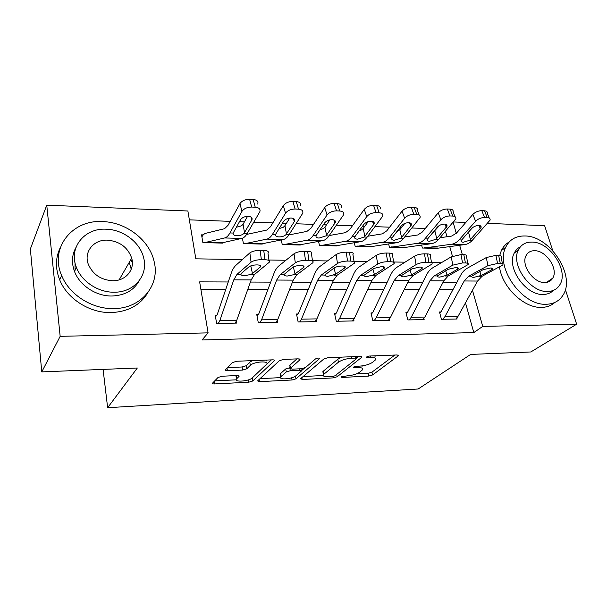 <?xml version="1.0" encoding="UTF-8"?>
<svg xmlns="http://www.w3.org/2000/svg" width="607" height="607" viewBox="0 0 607 607"><rect width="100%" height="100%" fill="white"/><g stroke="black" fill="none" stroke-linecap="round" stroke-linejoin="round"><path stroke-width="0.91" d="M341.005 376.833L341.893 377.448L368.737 376.082L372.577 374.951L398.541 355.641L397.137 354.951L369.314 356.043L366.249 357.098L367.303 357.614L370.945 357.47C374.906 357.417 376.477 358.176 375.657 359.746L372.599 362.296C369.36 364.412 365.095 365.687 359.792 366.12L356.203 366.279L353.411 367.114L354.283 367.774L357.864 367.614C361.795 367.538 363.365 368.252 362.591 369.754L359.708 372.152C356.605 374.178 352.455 375.407 347.25 375.847L341.005 376.833M130.839 259.591L132.356 262.573M549.107 280.631L549.107 281.587M222.086 376.234L218.004 377.493L212.579 383.1C212.26 383.692 212.92 383.981 214.559 383.943L248.809 382.198L252.785 380.991L274.334 360.755C274.668 360.141 274.045 359.837 272.482 359.845L236.715 361.248L232.451 362.569L225.44 369.822C225.091 370.46 225.758 370.771 227.435 370.756L242.641 370.08L246.783 368.806L250.342 365.323C253.794 361.552 269.834 360.558 266.602 364.276L252.269 377.895C248.969 381.386 233.498 382.448 236.495 378.943L239.052 376.386C239.37 375.786 238.726 375.505 237.125 375.528L222.086 376.234M565.375 289.516L576.65 324.199L530.799 351.969L470.66 354.42L418.193 388.988L107.636 407.714L137.326 368.001L41.769 371.894L60.161 336.339L46.754 205.174L187.889 210.993L195.818 258.832L242.337 259.576M576.65 324.199L482.747 326.407L472.466 290.252M228.262 281.974L199.642 281.868L208.095 332.856L202.063 339.973L473.801 332.575L482.747 326.407M208.095 332.856L60.161 336.339M300.723 378.578L302.187 379.474L333.311 377.888L337.196 376.735L361.939 357.144L360.421 356.392L328.084 357.66L323.926 358.919L300.723 378.578M292.058 379.99L259.432 381.659L257.626 380.877L279.349 360.702L283.56 359.412L298.265 358.836L300.017 359.693L290.343 368.35L292.081 369.162L301.459 368.737L305.518 367.508L315.481 358.927C317.719 357.895 319.085 357.796 319.57 358.623L295.988 378.814L292.058 379.99L291.626 377.797M473.801 332.575L465.486 302.87M453.019 289.539L439.271 289.539M419.08 289.547L404.232 289.554M383.7 289.562L367.667 289.569M346.779 289.577L329.472 289.585M308.212 289.592L289.524 289.6M267.884 289.607L247.709 289.615M225.675 289.622L200.932 289.63M500.305 263.521L498.643 255.41L495.911 255.357L497.573 263.476L500.305 263.521C502.588 263.613 503.4 264.106 502.725 265.009L482.049 276.291L477.565 281.041L457.959 316.482L455.819 319.032L442.769 319.274L444.885 316.71L464.226 280.973L468.657 276.185L487.929 265.654L486.298 257.55L467.124 268.286C464.53 269.774 462.329 272.186 460.531 275.517L441.403 311.216L440.803 311.952L439.491 311.975L441.448 319.305L457.117 319.009L456.859 318.076M465.425 262.96L463.809 254.674L460.956 254.614L462.564 262.914L465.425 262.96C467.921 263.066 468.801 263.605 468.058 264.591L448.148 276.018L443.808 280.874L424.862 317.051L422.791 319.646L409.201 319.897L411.243 317.279L429.908 280.806L434.187 275.912L452.814 265.138L451.229 256.86L432.692 267.846C430.188 269.364 428.072 271.83 426.334 275.229L407.881 311.672L407.305 312.423L405.939 312.446L407.828 319.927L424.141 319.623L423.868 318.584M428.959 262.376L427.404 253.901L424.422 253.84L425.97 262.33L428.959 262.376C431.698 262.49 432.662 263.089 431.843 264.166L412.783 275.737L408.602 280.7L390.384 317.636L388.389 320.284L374.231 320.549L376.181 317.878L394.087 280.631L398.2 275.624L416.106 264.599L414.589 256.131L396.766 267.391C394.36 268.939 392.319 271.458 390.658 274.941L372.964 312.15L372.41 312.916L370.983 312.939L372.797 320.579L389.793 320.261L389.512 319.092M390.809 261.761L389.315 253.096L386.196 253.028L387.683 261.708L390.809 261.761C393.814 261.898 394.869 262.55 393.973 263.719L375.847 275.449L371.848 280.517L354.435 318.25L352.53 320.951L337.758 321.224L339.617 318.5L356.688 280.442L360.604 275.328L377.706 264.037L376.249 255.38L359.238 266.905C356.939 268.499 354.996 271.071 353.403 274.63L336.551 312.643L336.02 313.432L334.533 313.447L336.27 321.255L353.995 320.928L353.691 319.593M350.861 261.116L349.435 252.246L346.165 252.178L347.583 261.063L350.861 261.116C354.154 261.276 355.307 261.989 354.329 263.256L337.226 275.146L333.433 280.328L316.915 318.887L315.116 321.649L299.691 321.93L301.451 319.145L317.582 280.252L321.293 275.017L337.492 263.453L336.103 254.591L319.988 266.405C317.818 268.036 315.974 270.669 314.472 274.303L298.545 313.166L298.052 313.963L296.497 313.986L298.136 321.96L316.642 321.619L316.315 320.086M308.963 260.441L307.62 251.359L304.19 251.29L305.526 260.388L308.963 260.441C312.582 260.623 313.857 261.405 312.795 262.778L296.823 274.819L293.249 280.13L277.733 319.555L276.041 322.37L259.925 322.674L261.571 319.828L276.655 280.047L280.13 274.69L295.328 262.839L294.023 253.756L278.909 265.881C276.868 267.55 275.153 270.244 273.742 273.969L258.848 313.705L258.385 314.525L256.761 314.547L258.294 322.704L277.642 322.34L277.285 320.557M264.986 259.735L263.734 250.433L260.13 250.357L261.374 259.682L264.986 259.735C268.969 259.94 270.381 260.79 269.227 262.277L254.5 274.485L251.177 279.926L236.768 320.253L235.197 323.129L218.338 323.448L219.855 320.534L233.786 279.842L236.996 274.349L251.07 262.186L249.856 252.891L235.865 265.327C233.976 267.042 232.382 269.804 231.085 273.613L217.344 314.267L216.911 315.101L215.212 315.132L216.631 323.478L236.867 323.099L236.487 320.974M436.63 228.9L435.864 228.869M425.264 228.482L411.941 227.997M401.477 227.617L400.005 227.557M389.618 227.177L375.027 226.646M364.792 226.274L362.554 226.191M352.401 225.819L336.437 225.235M326.46 224.871L323.394 224.757M313.508 224.4L296.057 223.755M286.375 223.406L282.399 223.262M272.824 222.913L253.764 222.215M244.409 221.874L239.446 221.692M230.212 221.35L189.361 219.855M452.443 256.253L449.711 246.472M446.987 236.745L445.485 231.388M437.639 247.997L437.753 248.415L422.389 248.035L421.577 244.985M405.309 247.17L405.423 247.618L389.444 247.224L388.601 243.877M371.674 246.321L371.788 246.791L355.163 246.381L354.283 242.671M336.665 245.425L336.779 245.926L319.457 245.494L318.538 241.358M300.184 244.484L300.298 245.023L282.24 244.575L281.284 239.917M262.148 243.506L262.262 244.082L243.415 243.619L242.405 238.24M201.888 236.813L203.201 234.886L201.554 234.841L202.875 242.618L222.557 243.103L222.443 242.466M103.084 369.397L107.636 407.714M487.679 223.353L544.631 225.698L552.734 250.623M41.769 371.894L30.35 248.999L46.754 205.174M453.588 221.95L465.812 222.45M75.071 270.267L75.033 262.785M462.337 254.644L459.658 245.22M456.282 233.338L453.179 222.428M268.916 260.001L285.905 260.274M312.484 260.699L327.446 260.934M354.025 261.359L367.114 261.571M393.67 261.996L405.021 262.171M431.554 262.596L441.289 262.755M456.608 282.832L442.807 282.779M422.548 282.703L407.638 282.65M387.023 282.574L370.923 282.513M349.943 282.437L332.56 282.369M311.201 282.285L292.43 282.217M270.684 282.134L250.41 282.058M361.939 366.916L362.121 365.9M374.974 356.855L375.187 355.808M356.37 373.889L368.1 373.313L371.932 372.182L394.884 355.034M356.43 358.107L358.487 356.468M303.151 376.515L323.228 375.528M332.257 376.598L334.988 375.786L356.362 358.798L355.467 358.092L351.559 358.251C346.013 358.684 341.65 359.997 338.456 362.189L323.47 374.565C322.658 376.15 324.32 376.894 328.47 376.788L332.257 376.598M341.862 357.121L337.811 359.238L338.456 362.189M323.205 373.305L322.856 371.689L323.531 370.991L337.811 359.238M280.555 377.63L260.008 378.647M296.922 358.889L289.911 365.171L289.865 365.93M304.479 368.092L301.459 370.695M281.216 376.439L280.806 376.871C278.059 380.179 292.498 379.049 295.996 375.718L301.375 371.044L299.691 370.27L290.336 370.702L286.292 371.924L281.216 376.439L280.639 373.487L280.517 375.376M280.639 373.487L285.707 368.942L290.214 367.698M236.237 377.471L236.282 375.566M266.025 361.188L266.268 360.088M252.337 360.634L249.773 362.204L250.342 365.323M227.572 367.607L242.094 366.992L246.23 365.718L249.773 362.204M251.518 378.472L271.397 359.89M214.711 380.885L236.222 379.823M440.037 237.732L451.578 236.093L456.426 233.171L472.853 214.415C475.311 212.01 478.286 210.758 481.791 210.675L484.583 217.496C481.07 217.594 478.073 218.839 475.6 221.244L459.036 239.894C456.768 242.413 454.332 243.847 451.729 244.204L423.686 248.073L436.486 248.384L464.909 244.56C467.542 244.211 470.008 242.792 472.307 240.296L490.092 220.113C490.38 218.619 489.447 217.784 487.284 217.617L484.485 210.804C486.639 210.986 487.58 211.828 487.3 213.338L489.272 218.11M469.856 240.22L463.391 242.223C461.586 242.17 460.872 241.586 461.252 240.478L471.745 228.407C473.695 226.525 476.063 225.546 478.84 225.455C480.585 225.584 481.336 226.244 481.101 227.428L469.856 240.22L472.307 240.296M484.583 217.496L487.284 217.617M481.791 210.675L484.485 210.804M467.754 232.891L472.542 227.655M440.803 311.952L439.711 312.787M498.643 255.41C500.927 255.517 501.731 256.025 501.063 256.958L502.49 263.878M486.298 257.55L495.911 255.357M497.573 263.476L487.929 265.654M479.796 271.466L481.116 275.487L473.741 277.384C472.064 277.278 471.343 276.891 471.563 276.208L483.066 269.683L490.661 267.975C492.497 268.044 493.15 268.431 492.618 269.144L491.723 269.789L491.367 268.013M481.116 275.487L491.723 269.789M404.694 236.973L417.677 234.992L422.358 232.003L438.224 212.814C440.621 210.341 443.641 209.066 447.276 208.983L449.977 215.94C446.327 216.039 443.3 217.321 440.879 219.772L424.877 238.862C422.692 241.434 420.34 242.899 417.828 243.27L390.787 247.261L404.103 247.588L431.554 243.65C434.104 243.286 436.494 241.829 438.709 239.279L455.834 218.839C456.191 217.192 455.182 216.267 452.799 216.069L450.091 209.119C452.465 209.332 453.475 210.265 453.133 211.926L454.969 216.623M436.16 239.204L429.597 241.245C427.624 241.184 426.858 240.539 427.282 239.317L437.344 227.109C439.248 225.189 441.638 224.18 444.529 224.089C446.441 224.241 447.26 224.969 446.972 226.282L436.16 239.204L438.709 239.279M449.977 215.94L452.799 216.069M447.276 208.983L450.091 209.119M433.201 232.375L439.62 225.349M367.789 236.237L382.342 233.847L386.834 230.781L402.062 211.13C404.399 208.603 407.456 207.298 411.243 207.215L413.845 214.324C410.044 214.423 406.971 215.728 404.619 218.239L389.254 237.785C387.152 240.41 384.899 241.92 382.486 242.299L356.559 246.412L370.414 246.753L396.803 242.694C399.254 242.314 401.546 240.827 403.685 238.217L420.074 217.526C420.507 215.713 419.414 214.688 416.789 214.453L414.179 207.359C416.797 207.602 417.889 208.641 417.464 210.47L419.171 215.075M401.022 238.141L394.36 240.228C392.205 240.16 391.363 239.446 391.841 238.103L401.432 225.758C403.283 223.786 405.711 222.761 408.716 222.67C410.825 222.845 411.705 223.649 411.356 225.091L401.022 238.141L403.685 238.217M413.845 214.324L416.789 214.453M411.243 207.215L414.179 207.359M396.561 231.92L399.808 229.719L404.793 223.437M329.229 235.539L345.459 232.648L349.746 229.507L364.276 209.377C366.537 206.79 369.633 205.454 373.571 205.371L376.067 212.632C372.114 212.723 368.995 214.066 366.719 216.638L352.052 236.654C350.049 239.348 347.902 240.896 345.603 241.282L320.913 245.532L335.345 245.888L360.55 241.692C362.895 241.305 365.088 239.78 367.129 237.109L382.706 216.168C383.229 214.172 382.038 213.034 379.147 212.769L376.651 205.523C379.534 205.803 380.718 206.949 380.21 208.96M364.352 237.026L357.584 239.166C355.224 239.082 354.313 238.301 354.837 236.821L363.919 224.34C365.71 222.329 368.168 221.274 371.294 221.183C373.616 221.388 374.572 222.276 374.155 223.862L364.352 237.026L367.129 237.109M376.067 212.632L379.147 212.769M373.571 205.371L376.651 205.523M359.041 230.963L361.56 229.909L363.191 228.429L368.229 221.623M407.305 312.423L406.166 313.341M463.809 254.674C466.305 254.788 467.185 255.357 466.449 256.366L467.815 263.362M451.229 256.86L460.956 254.614M462.564 262.914L452.814 265.138M445.682 270.768L447.063 275.199L439.612 277.141C437.859 277.035 437.063 276.633 437.215 275.935L448.292 269.265L455.978 267.52C457.982 267.596 458.695 268.021 458.11 268.795L457.337 269.371L456.995 267.588M447.063 275.199L457.337 269.371M372.41 312.916L371.218 313.933M427.404 253.901C430.135 254.037 431.099 254.652 430.287 255.752L431.592 262.823M414.589 256.131C417.267 254.674 420.545 253.916 424.422 253.84M425.97 262.33C422.093 262.414 418.807 263.172 416.106 264.599M410.089 269.978L411.531 274.903L403.996 276.883C402.168 276.777 401.288 276.36 401.364 275.646L411.978 268.825L419.748 267.042C421.941 267.126 422.715 267.596 422.077 268.438L421.425 268.939L421.106 267.156M411.531 274.903L421.425 268.939M336.02 313.432L334.783 314.563M389.315 253.096C392.312 253.248 393.366 253.923 392.479 255.122L393.715 262.262M376.249 255.38C378.851 253.885 382.16 253.104 386.196 253.028M387.683 261.708C383.647 261.799 380.316 262.581 377.706 264.037M372.903 269.091L374.42 274.592L366.803 276.617C364.89 276.504 363.927 276.086 363.912 275.35L374.003 268.37L381.864 266.541C384.261 266.64 385.111 267.148 384.413 268.074L383.89 268.491L383.586 266.723M374.42 274.592L383.89 268.491M288.894 234.924L306.945 231.396L310.996 228.171L324.737 207.541C326.915 204.885 330.056 203.52 334.161 203.436L336.528 210.857C332.408 210.955 329.252 212.321 327.059 214.969L313.182 235.478C311.285 238.24 309.251 239.818 307.081 240.22L283.757 244.613L298.811 244.985L322.696 240.653C324.92 240.251 326.998 238.688 328.941 235.956L343.623 214.757C344.245 212.564 342.955 211.312 339.761 211.001L337.386 203.595C340.565 203.922 341.855 205.189 341.248 207.397M326.035 235.865L319.161 238.05C316.642 237.967 315.632 237.14 316.126 235.569L324.684 222.868C326.414 220.796 328.903 219.719 332.158 219.635C334.715 219.871 335.754 220.849 335.261 222.579L326.035 235.865L328.941 235.956M336.528 210.857L339.761 211.001M334.161 203.436L337.386 203.595M319.927 229.856L323.341 228.596L324.942 227.079L329.905 219.84M298.052 313.963L296.755 315.245M349.435 252.246C352.72 252.421 353.881 253.165 352.91 254.462L354.078 261.685M336.103 254.591C338.607 253.058 341.961 252.254 346.165 252.178M347.583 261.063C343.365 261.154 340.003 261.951 337.492 263.453M334.025 268.051L335.618 274.265L327.909 276.337C325.913 276.223 324.851 275.79 324.745 275.047L334.26 267.892C336.232 266.723 338.881 266.094 342.204 266.018C344.837 266.132 345.77 266.693 345.004 267.687L344.609 268.013L344.336 266.283M335.618 274.265L344.609 268.013M546.239 304.259C553.683 304.046 559.237 301.064 562.901 295.328C576.218 276.003 549.843 235.577 524.752 235.979C515.821 235.85 509.478 239.606 505.73 247.231C494.963 267.186 522.172 305.89 546.239 304.259M499.508 266.943C502.012 287.119 523.985 308.265 541.482 307.4C546.816 307.286 551.255 305.647 554.798 302.468M553.425 290.374C550.777 293.037 547.355 294.395 543.151 294.456C525.708 295.495 506.215 267.444 514.212 253.149C515.624 250.236 517.703 248.104 520.465 246.745M547.544 291.481C553.068 291.368 557.158 289.144 559.806 284.82C569.123 270.813 549.912 241.715 531.884 242.087C525.586 242.026 521.094 244.644 518.401 249.947C510.404 264.288 530.048 292.498 547.544 291.481M534.623 250.714C530.655 250.691 527.802 252.337 526.064 255.638C520.768 264.834 533.371 283.12 544.714 282.543C548.364 282.483 551.042 281.011 552.757 278.12C558.607 269.053 546.179 250.403 534.623 250.714M547.362 282.225L547.431 281.792M509.174 241.988C505.699 243.953 503.074 246.859 501.291 250.714L499.72 255.494M113.456 308.599C141.021 308.766 160.142 285.389 154.216 261.89C149.792 240.402 126.431 222.101 102.446 221.585C72.438 219.522 49.349 247.853 61.648 275.54C69.266 294.736 92.052 309.13 113.456 308.599M60.427 247.345C55.412 257.467 55.169 268.302 59.683 279.842C67.225 298.894 89.821 313.144 111.066 312.575C128.1 311.808 140.399 305.101 147.964 292.468M139.36 280.51C133.965 290.336 124.799 295.503 111.863 296.011C96.179 296.292 79.684 285.518 74.509 271.45C71.398 262.899 71.854 254.97 75.875 247.664M114.078 292.21C134.314 292.544 148.503 275.183 143.631 257.74C140.073 242.398 123.16 229.492 106.028 229.196C84.517 227.868 68.25 247.785 76.436 267.429C81.664 281.595 98.288 292.468 114.078 292.21M107.424 240.144C93.706 239.408 83.485 251.928 88.334 264.333C92.856 274.493 100.944 279.964 112.614 280.745C125.801 281.071 135.164 269.607 131.689 258.119C127.796 247.307 119.708 241.313 107.424 240.144M131.226 269.265L129.276 262.3M246.624 234.431L266.678 230.091L270.464 226.783L283.34 205.621C285.427 202.897 288.606 201.494 292.893 201.418L295.116 209.005C290.821 209.096 287.619 210.5 285.518 213.216L272.52 234.249C270.745 237.071 268.84 238.695 266.807 239.12L245 243.657L260.707 244.044L283.135 239.568C285.229 239.15 287.187 237.549 289.008 234.75L302.703 213.292C303.432 210.895 302.036 209.514 298.5 209.157L296.262 201.577C299.782 201.956 301.186 203.353 300.465 205.765M285.973 234.659C284.167 236.214 281.838 236.958 278.985 236.889C276.337 236.798 275.214 235.948 275.601 234.34L283.613 221.32C285.267 219.195 287.794 218.095 291.185 218.012C294.008 218.277 295.131 219.362 294.554 221.252L285.973 234.659L289.008 234.75M295.116 209.005L298.5 209.157M292.893 201.418L296.262 201.577M279.068 228.627L283.386 227.223L284.949 225.667L289.721 218.072M258.385 314.525L257.034 315.981M307.62 251.359C311.232 251.564 312.514 252.368 311.452 253.779L312.544 261.093M294.023 253.756C296.413 252.186 299.805 251.366 304.19 251.29M305.526 260.388C301.133 260.479 297.733 261.298 295.328 262.839M293.356 266.928L295.002 273.924L293.257 274.796L287.217 276.048C285.115 275.927 283.962 275.487 283.75 274.721L292.612 267.391C294.501 266.192 297.18 265.547 300.647 265.471C303.53 265.6 304.562 266.207 303.728 267.292L303.219 265.843M295.002 273.924L303.462 267.52M203.201 234.886L204.9 233.498L224.537 228.718L228.035 225.318L239.94 203.611C241.92 200.811 245.145 199.369 249.614 199.293L251.685 207.055C247.201 207.146 243.953 208.588 241.958 211.373L229.939 232.959C228.3 235.857 226.54 237.527 224.658 237.959L204.529 242.656L220.933 243.066L241.753 238.43C243.695 237.997 245.516 236.351 247.208 233.483L259.819 211.767C260.669 209.149 259.143 207.632 255.236 207.215L253.157 199.468C257.049 199.908 258.574 201.441 257.732 204.073M244.029 233.384C242.269 234.985 239.902 235.744 236.935 235.675C234.143 235.584 232.891 234.712 233.171 233.058L240.569 219.696C242.14 217.518 244.697 216.388 248.248 216.304C251.359 216.623 252.588 217.807 251.913 219.863L244.029 233.384L247.208 233.483M251.685 207.055L255.236 207.215M249.614 199.293L253.157 199.468M236.313 227.268L241.563 225.789L243.088 224.195L247.573 216.304M216.911 315.101L215.5 316.801M263.734 250.433C267.71 250.661 269.121 251.541 267.975 253.066L268.977 260.479M249.856 252.891C252.125 251.275 255.547 250.425 260.13 250.357M261.374 259.682C256.784 259.773 253.347 260.608 251.07 262.186M250.805 265.881L252.451 273.56L250.752 274.455L244.583 275.737C242.383 275.616 241.116 275.161 240.797 274.379L241.116 273.567L248.938 266.86C250.721 265.631 253.43 264.978 257.049 264.895C260.221 265.047 261.359 265.707 260.456 266.875L260.107 265.403M252.451 273.56L260.32 266.997M341.673 376.469L341.893 377.448M367.053 356.559L367.303 357.614M354.056 366.757L354.283 367.774M357.553 366.218L357.864 367.614M370.596 355.99L370.945 357.47M397.98 354.989L398.215 355.96M371.932 372.182L372.577 374.951M368.1 373.313L368.737 376.082M361.453 356.461L361.673 357.417M336.695 374.428L337.196 376.735M333.015 376.515L333.311 377.888M301.816 377.645L302.187 379.474M355.133 356.597L355.467 358.092M351.218 356.749L351.559 358.251M323.531 370.991L324.138 373.874M259.045 379.542L259.432 381.659M299.653 358.972L299.843 359.883M289.911 365.171L290.51 368.176M319.29 358.122L319.426 358.775M295.45 376.128L295.988 378.814M299.395 368.828L299.691 370.27M289.744 367.721L290.336 370.702M285.707 368.942L286.292 371.924M238.817 375.718L238.953 376.492M236.222 375.627L236.753 378.654M246.23 365.718L246.783 368.806M242.094 366.992L242.641 370.08M227.003 368.199L227.435 370.756M274.023 360.019L274.197 360.907M252.239 378.017L252.785 380.991M248.392 379.883L248.809 382.198M214.15 381.462L214.559 383.943M475.6 221.244L472.853 214.415M459.036 239.894L461.517 239.97M451.729 244.204L464.909 244.56M424.369 247.732L437.177 248.051M480.327 228.725L479.006 225.463M468.543 232.147L470.44 239.659M471.563 276.208L468.657 276.185M482.049 276.291L479.181 276.268M477.565 281.041L464.226 280.973M457.959 316.482L444.885 316.71M440.879 219.772L438.224 212.814M424.877 238.862L427.465 238.938M417.828 243.27L431.554 243.65M391.447 246.912L404.77 247.246M446.289 227.443L445.022 224.135M434.893 230.956L436.737 238.627M404.619 218.239L402.062 211.13M389.254 237.785L391.947 237.861M382.486 242.299L396.803 242.694M357.189 246.063L371.059 246.404M410.78 226.108L409.566 222.769M399.808 229.719L401.584 237.549M366.719 216.638L364.276 209.377M352.052 236.654L354.875 236.738M345.603 241.282L360.55 241.692M321.513 245.175L335.959 245.532M373.684 224.711L372.546 221.373M363.191 228.429L364.89 236.427M437.215 275.935L434.187 275.912M448.148 276.018L445.166 275.995M443.808 280.874L429.908 280.806M424.862 317.051L411.243 317.279M401.364 275.646L398.2 275.624M412.783 275.737L409.664 275.715M408.602 280.7L394.087 280.631M390.384 317.636L376.181 317.878M363.912 275.35L360.604 275.328M375.847 275.449L372.584 275.419M371.848 280.517L356.688 280.442M354.435 318.25L339.617 318.5M327.059 214.969L324.737 207.541M313.182 235.478L316.126 235.569M307.081 240.22L322.696 240.653M284.326 244.249L299.388 244.621M334.897 223.247L333.858 219.939M324.942 227.079L326.558 235.25M324.745 275.047L321.293 275.017M337.226 275.146L333.82 275.115M333.433 280.328L317.582 280.252M316.915 318.887L301.451 319.145M285.518 213.216L283.34 205.621M272.52 234.249L275.601 234.34M266.807 239.12L283.135 239.568M245.532 243.278L261.245 243.673M294.312 221.722L293.371 218.482M284.949 225.667L286.466 234.021M283.75 274.721L280.13 274.69M296.823 274.819L293.257 274.796M293.249 280.13L276.655 280.047M277.733 319.555L261.571 319.828M241.958 211.373L239.94 203.611M229.939 232.959L233.171 233.058M224.658 237.959L241.753 238.43M205.022 242.269L221.434 242.679M251.784 220.121L250.957 217.002M243.088 224.195L244.5 232.739M240.797 274.379L236.996 274.349M254.5 274.485L250.752 274.455M251.177 279.926L233.786 279.842M236.768 320.253L219.855 320.534M398.412 355.125L398.541 355.641M361.818 356.59L361.939 357.144M356.074 356.559L356.453 358.229M322.856 371.689L323.47 374.565M299.888 359.071L300.017 359.693M289.751 365.346L290.343 368.35M319.479 358.198L319.57 358.623M280.237 373.92L280.806 376.871M300.913 368.76L301.269 370.498M238.946 375.786L239.052 376.386M235.964 375.915L236.495 378.943M274.205 360.103L274.334 360.755M481.101 227.428L480.463 225.857M492.618 269.144L492.436 268.264M446.972 226.282L446.304 224.544M411.356 225.091L410.666 223.171M374.155 223.862L373.442 221.752M458.11 268.795L457.928 267.839M422.077 268.438L421.888 267.399M384.413 268.074L384.216 266.943M335.261 222.579L334.533 220.28M345.004 267.687L344.806 266.473M546.55 282.399L552.757 278.12M514.212 253.149L518.401 249.947M505.73 247.231L501.291 250.714M119.131 279.865L131.689 258.119M74.509 271.45L76.436 267.429M61.648 275.54L59.683 279.842M294.554 221.252L293.826 218.748M303.728 267.292L303.538 265.987M251.913 219.863L251.199 217.162M260.456 266.875L260.274 265.487"/></g></svg>
